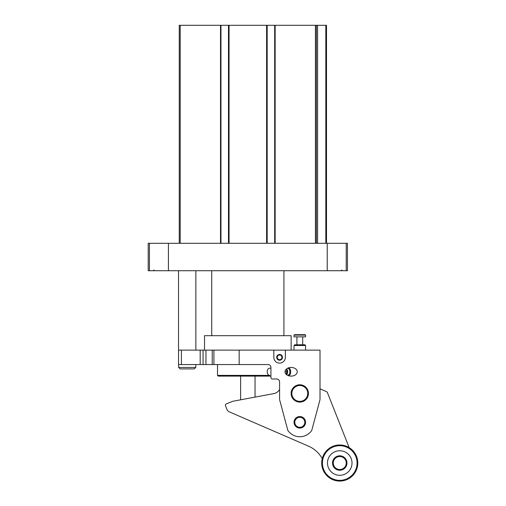 <?xml version="1.0" encoding="UTF-8"?>
<svg xmlns="http://www.w3.org/2000/svg" width="506" height="506" viewBox="0 0 506 506"><rect width="100%" height="100%" fill="white"/><g stroke="black" fill="none" stroke-linecap="round" stroke-linejoin="round"><path stroke-width="0.76" d="M316.402 243.297L316.402 25.3L179.25 25.3L179.25 243.297L179.25 25.3M326.509 243.297L326.509 25.3L316.402 25.3M275.15 243.297L275.15 25.3M274.682 243.297L274.682 25.3L274.682 243.297M267.174 243.297L267.174 25.3M228.484 243.297L228.484 25.3M220.977 243.297L220.977 25.3M220.508 243.297L220.508 25.3M149.428 243.297L148.214 243.297L148.214 270.723L149.428 270.723L149.428 243.297L347.439 243.297L347.439 270.723L149.428 270.723M270.925 376.11L218.231 376.11L217.51 375.389L269.774 375.389A3.612 2.549 90 0 1 267.219 371.783A3.612 2.549 90 0 1 269.774 368.172L270.925 368.172M287.68 375.357A3.612 2.549 90 0 0 289.887 371.783A3.612 2.549 90 0 0 287.68 368.204M286.598 374.687A3.612 2.549 90 0 0 287.636 371.783A3.612 2.549 90 0 0 286.598 368.874M288.806 375.787A4.333 3.061 90 0 0 290.703 371.783A4.333 3.061 90 0 0 288.806 367.773M204.519 350.127L204.519 335.687L291.14 335.687L291.14 350.127M283.917 335.687L283.917 270.723M273.816 350.127L239.167 350.127L239.167 364.56L268.041 364.56A2.884 2.884 0 0 1 270.925 367.451L270.925 377.558A1.442 1.442 0 0 0 272.367 379L276.7 379A2.884 2.884 0 0 1 279.59 381.885L279.59 399.626L287.825 430.378A14.434 14.434 0 0 0 311.772 430.378L320.013 399.626L320.013 350.127L285.365 350.127L285.365 357.344A5.775 5.775 0 0 1 279.59 363.118A5.775 5.775 0 0 1 273.816 357.344L273.816 350.127L285.365 350.127M297.262 371.783A6.123 4.333 0 0 0 291.14 367.451A6.123 4.333 0 0 0 285.011 371.783A6.123 4.333 0 0 0 291.14 376.11A6.123 4.333 0 0 0 297.262 371.783M305.573 422.308A5.775 5.775 0 0 1 296.914 427.311A5.775 5.775 0 0 1 296.914 417.311A5.775 5.775 0 0 1 305.573 422.308M239.167 364.56L203.07 364.56L203.07 350.127L205.961 350.127L205.961 364.56M239.167 350.127L213.918 350.127L213.918 364.56M205.961 350.127L213.918 350.127M200.186 350.127L200.186 364.56L178.529 364.56L178.529 350.127L203.07 350.127M200.186 364.56L203.07 364.56M255.043 397.109L255.043 376.11M304.789 422.308A4.99 4.99 0 0 1 297.3 426.634A4.99 4.99 0 0 1 297.3 417.988A4.99 4.99 0 0 1 304.789 422.308M282.474 357.344A2.884 2.884 0 0 1 278.142 359.842A2.884 2.884 0 0 1 278.142 354.845A2.884 2.884 0 0 1 282.474 357.344M281.931 357.344A2.34 2.34 0 0 1 278.42 359.374A2.34 2.34 0 0 1 278.42 355.32A2.34 2.34 0 0 1 281.931 357.344M307.737 393.434A7.938 7.938 0 0 1 295.827 400.316A7.938 7.938 0 0 1 295.827 386.559A7.938 7.938 0 0 1 307.737 393.434M308.464 393.434A8.659 8.659 0 0 1 295.466 400.935A8.659 8.659 0 0 1 295.466 385.933A8.659 8.659 0 0 1 308.464 393.434M286.333 373.586L285.567 373.586L286.333 373.586L287.073 371.783L286.333 369.975L285.567 369.975L286.333 369.975M286.339 374.472A2.884 2.043 90 0 0 287.636 371.783A2.884 2.043 90 0 0 286.339 369.089M285.011 371.783L287.073 371.783M294.46 334.681L305.143 334.681L305.573 335.111L294.024 335.111L294.46 334.681M294.024 335.111L294.024 336.844L305.573 336.844L305.573 335.111M302.689 344.782L302.689 336.844M294.745 344.782L304.852 344.782L305.573 345.503L294.024 345.503L294.745 344.782M305.573 350.196L305.573 345.503M340.955 426.836L327.369 392.485A1.442 1.442 0 0 0 326.598 391.695L320.203 388.924A1.442 1.442 0 0 1 320.013 388.823L326.598 391.695M349.191 447.646L327.369 392.485M322.24 458.651A28.874 28.874 0 0 0 308.445 446.128L229.262 411.84A4.333 4.333 0 0 1 226.96 409.455L225.493 405.755A1.442 1.442 0 0 1 226.302 403.883L233.019 401.226L273.746 393.617A8.659 8.659 0 0 0 279.59 389.55M333.707 465.412A6.496 6.496 0 0 0 344.839 467.057A6.496 6.496 0 0 0 340.696 456.595A6.496 6.496 0 0 0 333.707 465.412M333.037 465.678A7.217 7.217 0 0 0 345.402 467.506A7.217 7.217 0 0 0 340.804 455.881A7.217 7.217 0 0 0 333.037 465.678M328.337 467.538A12.27 12.27 0 0 0 349.361 470.65A12.27 12.27 0 0 0 341.544 450.884A12.27 12.27 0 0 0 328.337 467.538M323.638 469.397A17.324 17.324 0 0 0 353.321 473.787A17.324 17.324 0 0 0 342.284 445.887A17.324 17.324 0 0 0 323.638 469.397M322.967 469.663A18.045 18.045 0 0 0 353.884 474.236A18.045 18.045 0 0 0 342.391 445.172A18.045 18.045 0 0 0 322.967 469.663M178.529 364.56L178.65 367.451L180.117 368.893L178.65 367.451L195.733 367.451L194.266 368.893L195.733 367.451L195.854 364.56M180.117 368.893L194.266 368.893M180.212 243.297L180.212 25.3M325.832 243.297L325.832 25.3M317.591 243.297L317.591 25.3M315.44 243.297L315.44 25.3M266.592 243.297L266.592 25.3M229.06 243.297L229.06 25.3M168.422 270.723L168.422 243.297M327.23 270.723L327.23 243.297M346.224 270.723L346.224 243.297M212.235 350.127L212.235 364.56M181.42 350.127L181.42 364.56M307.376 25.332L307.737 25.3M188.276 25.332L187.916 25.3M153.988 270.002L153.267 270.723L153.988 270.002M341.664 270.002L342.385 270.723M217.51 375.389L217.51 364.56M211.736 335.687L211.736 270.723M240.609 399.81L240.609 376.11M296.914 344.782L296.914 336.844M294.024 350.127L294.024 345.503M195.854 350.127L195.854 270.723M178.529 350.127L178.529 270.723"/></g></svg>

